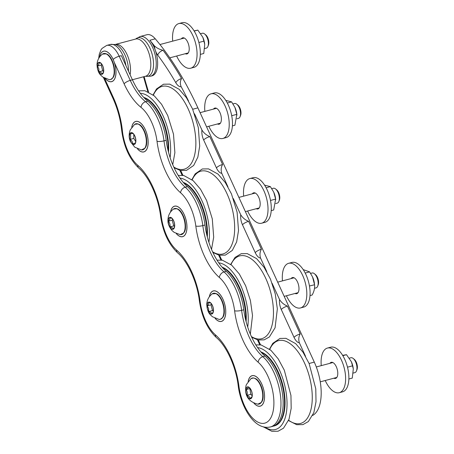 <?xml version="1.0" encoding="UTF-8"?>
<svg xmlns="http://www.w3.org/2000/svg" width="454" height="454" viewBox="0 0 454 454"><rect width="100%" height="100%" fill="white"/><g stroke="black" fill="none" stroke-linecap="round" stroke-linejoin="round"><path stroke-width="0.68" d="M105.283 78.559A15.782 7.593 -104.9 0 0 111.678 81.669A15.782 7.593 -104.9 0 0 113.897 80.137A15.782 7.593 -104.9 0 0 114.414 62.652L113.182 59.468A15.782 7.593 75.1 0 0 103.574 51.166A15.782 7.593 75.1 0 0 99.574 57.022M253.848 403.056A15.782 7.593 -104.9 0 0 260.244 406.165A15.782 7.593 -104.9 0 0 262.463 404.627A15.782 7.593 -104.9 0 0 262.724 386.399A15.782 7.593 -104.9 0 0 252.129 375.662A15.782 7.593 -104.9 0 0 248.122 381.542M215.048 318.305A15.782 7.593 -104.9 0 0 221.444 321.415A15.782 7.593 -104.9 0 0 223.663 319.883A15.782 7.593 -104.9 0 0 223.924 301.649A15.782 7.593 -104.9 0 0 213.329 290.918A15.782 7.593 -104.9 0 0 209.322 296.791M176.248 233.56A15.782 7.593 -104.9 0 0 182.639 236.67A15.782 7.593 -104.9 0 0 184.863 235.132A15.782 7.593 -104.9 0 0 185.124 216.904A15.782 7.593 -104.9 0 0 174.529 206.167A15.782 7.593 -104.9 0 0 170.522 212.046M137.448 148.81A15.782 7.593 -104.9 0 0 143.839 151.92A15.782 7.593 -104.9 0 0 146.063 150.387A15.782 7.593 -104.9 0 0 146.324 132.154A15.782 7.593 -104.9 0 0 135.723 121.422A15.782 7.593 -104.9 0 0 131.722 127.296M114.414 62.652L124.101 83.808A53.884 25.918 -104.9 0 0 141.035 107.388A33.358 16.043 75.1 0 1 157.016 141.302A51.535 24.788 -104.9 0 0 180.567 192.746A33.358 16.043 75.1 0 1 195.816 226.047A51.535 24.788 -104.9 0 0 219.373 277.496A33.358 16.043 75.1 0 1 234.616 310.797A51.535 24.788 -104.9 0 0 258.173 362.241A5.13 3.666 131 0 1 262.826 356.674A46.399 22.32 75.1 0 1 241.619 310.354A38.488 18.512 -104.9 0 0 224.026 271.929A46.399 22.32 75.1 0 1 202.813 225.604A38.488 18.512 -104.9 0 0 185.221 187.179A46.399 22.32 75.1 0 1 164.013 140.859A38.488 18.512 -104.9 0 0 145.575 101.73A48.754 23.449 75.1 0 1 130.253 80.392L119.192 56.228L121.366 55.649L132.432 79.813A48.754 23.449 -104.9 0 0 147.754 101.151A38.488 18.512 75.1 0 1 166.187 140.28A46.399 22.32 -104.9 0 0 187.4 186.6A38.488 18.512 75.1 0 1 204.987 225.025A46.399 22.32 -104.9 0 0 226.2 271.35A38.488 18.512 75.1 0 1 243.792 309.776A46.399 22.32 -104.9 0 0 265 356.095A38.488 18.512 75.1 0 1 282.757 395.945A38.488 18.512 75.1 0 1 272.604 426.374L270.431 426.953A38.488 18.512 -104.9 0 0 280.583 396.524A38.488 18.512 -104.9 0 0 262.826 356.674L265 356.095M140.059 36.547L135.65 39.044A19.244 9.256 -104.9 0 1 148.367 51.569A19.244 9.256 -104.9 0 1 148.674 73.792A19.244 9.256 -104.9 0 1 145.547 76.244L150.614 76.221A20.526 9.874 -104.9 0 0 154.882 53.844A20.526 9.874 -104.9 0 0 140.059 36.547L146.909 34.725A20.526 9.874 75.1 0 1 155.268 38.817A211.371 101.668 75.1 0 1 197.893 107.87L314.293 362.116A38.488 18.512 75.1 0 1 312.698 415.427M150.614 76.221L152.028 75.846A20.526 9.874 -104.9 0 0 155.399 50.536A10.266 4.937 75.1 0 1 154.349 45.769A211.371 101.668 -104.9 0 0 149.837 40.264L155.268 38.817M154.349 45.769C156.477 47.903 159.388 49.412 163.082 50.303A211.371 101.668 75.1 0 1 181.572 78.536C180.102 81.039 179.954 83.746 181.135 86.669A211.371 101.668 75.1 0 1 188.575 101.094M163.082 50.303A5.13 2.883 143.2 0 0 157.748 55.121A10.266 4.937 75.1 0 1 155.399 50.536A20.526 9.874 -104.9 0 0 149.837 40.264M348.871 379.005L352.259 378.103L353.297 369.085L352.684 365.799L351.328 361.656L346.504 354.693L342.622 355.334M342.827 355.675L346.504 354.693M347.492 367.184L352.684 365.799M327.425 348.065L330.682 347.196A23.092 11.106 75.1 0 1 345.25 360.487A23.092 11.106 75.1 0 1 342.56 391.83L339.297 392.699A23.092 11.106 -104.9 0 0 341.987 361.356A23.092 11.106 -104.9 0 0 327.425 348.065A23.092 11.106 -104.9 0 0 321.262 365.635M325.223 380.514A23.092 11.106 -104.9 0 0 339.297 392.699M329.893 363.336A8.337 4.012 75.1 0 1 331.216 362.32A8.337 4.012 75.1 0 1 337.237 369.352A8.337 4.012 75.1 0 1 335.506 378.437A8.337 4.012 75.1 0 1 333.849 378.216M349.353 358.161L350.891 357.752A7.695 3.7 75.1 0 1 353.184 358.45A7.695 3.7 75.1 0 1 356.77 365.703A7.695 3.7 75.1 0 1 356.492 370.884A7.695 3.7 75.1 0 1 354.852 372.626L353.297 373.04M253.934 403.095A15.714 7.559 -104.9 0 0 260.227 406.103A15.714 7.559 -104.9 0 0 263.394 388.607A15.714 7.559 -104.9 0 0 252.146 375.725A15.714 7.559 -104.9 0 0 248.179 381.462M260.891 385.44A13.041 6.271 75.1 0 1 262.991 393.323M356.492 370.884L356.997 369.584A6.35 3.053 -104.9 0 0 354.268 359.324L353.184 358.45M249.587 387.812L248.162 387.035C248.361 387.637 247.657 388.482 246.045 389.572C247.271 391.252 247.589 393.17 247.004 395.332C248.934 396.16 249.961 397.239 250.08 398.555L252.015 396.819M252.203 395.78L250.807 394.316L249.848 388.556L246.045 389.572M250.807 394.316L247.004 395.332M183.734 182.934A38.488 18.512 75.1 0 1 206.876 235.178M183.251 182.377A38.488 18.512 75.1 0 1 207.319 236.926M144.185 97.877A38.488 18.512 75.1 0 1 168.076 150.427M143.725 97.389A38.488 18.512 75.1 0 1 168.519 152.181M222.534 267.684A38.488 18.512 75.1 0 1 245.676 319.922M222.051 267.122A38.488 18.512 75.1 0 1 246.119 321.676M232.408 125.883L234.9 125.219L236.823 114.346L234.951 107.462L231.602 101.883L225.78 100.391M227.318 103.024L231.602 101.883M236.823 114.346L231.71 115.708M211.019 93.819L214.282 92.951A23.092 11.106 75.1 0 1 230.955 112.41A23.092 11.106 75.1 0 1 226.16 137.585L222.897 138.453A23.092 11.106 -104.9 0 0 227.692 113.279A23.092 11.106 -104.9 0 0 211.019 93.819A23.092 11.106 -104.9 0 0 205.98 99.375A23.092 11.106 -104.9 0 0 204.862 111.389M208.817 126.269A23.092 11.106 -104.9 0 0 222.897 138.453M213.488 109.096A8.337 4.012 75.1 0 1 214.816 108.075A8.337 4.012 75.1 0 1 220.025 112.757A8.337 4.012 75.1 0 1 220.922 122.188A8.337 4.012 75.1 0 1 219.106 124.197A8.337 4.012 75.1 0 1 217.449 123.97M233.01 103.898L234.491 103.506A7.695 3.7 75.1 0 1 236.778 104.204A7.695 3.7 75.1 0 1 238.492 106.253A7.695 3.7 75.1 0 1 240.087 116.644A7.695 3.7 75.1 0 1 238.452 118.386L236.886 118.8M137.534 148.85A15.714 7.559 -104.9 0 0 143.822 151.857A15.714 7.559 -104.9 0 0 147.09 134.725A15.714 7.559 -104.9 0 0 135.74 121.479A15.714 7.559 -104.9 0 0 133.527 123.011A15.714 7.559 -104.9 0 0 131.779 127.222M144.491 131.195A13.041 6.271 75.1 0 1 146.591 139.077M240.087 116.644L240.597 115.344A6.35 3.053 -104.9 0 0 237.868 105.078L236.778 104.204M132.982 133.385L129.98 134.043C130.894 135.598 130.9 137.392 130.003 139.423C131.819 140.683 132.733 142.187 132.738 143.929L135.496 142.953M132.846 133.283L129.98 134.043M135.786 141.671L133.805 138.413L130.003 139.423M133.805 138.413L133.788 134.27M271.208 210.628L273.7 209.969L275.623 199.096L273.751 192.207L270.402 186.628L264.58 185.136M266.123 187.769L270.402 186.628M270.51 200.458L275.623 199.096M249.825 178.57L253.082 177.701A23.092 11.106 75.1 0 1 267.508 190.663A23.092 11.106 75.1 0 1 269.999 216.779A23.092 11.106 75.1 0 1 264.96 222.335L261.697 223.203A23.092 11.106 -104.9 0 0 266.736 217.642A23.092 11.106 -104.9 0 0 264.245 191.531A23.092 11.106 -104.9 0 0 249.825 178.57A23.092 11.106 -104.9 0 0 243.662 196.139M247.617 211.014A23.092 11.106 -104.9 0 0 261.697 223.203M252.288 193.841A8.337 4.012 75.1 0 1 253.616 192.825A8.337 4.012 75.1 0 1 259.637 199.851A8.337 4.012 75.1 0 1 257.906 208.942A8.337 4.012 75.1 0 1 256.249 208.721M271.81 188.648L273.291 188.257A7.695 3.7 75.1 0 1 275.243 188.705A7.695 3.7 75.1 0 1 275.578 188.949A7.695 3.7 75.1 0 1 278.887 201.389A7.695 3.7 75.1 0 1 277.252 203.131L275.686 203.545M176.334 233.594A15.714 7.559 -104.9 0 0 182.627 236.608A15.714 7.559 -104.9 0 0 186.242 232.261A15.714 7.559 -104.9 0 0 184.199 214.68A15.714 7.559 -104.9 0 0 174.54 206.23A15.714 7.559 -104.9 0 0 170.579 211.967M183.291 215.945A13.041 6.271 75.1 0 1 185.391 223.828M278.887 201.389L279.397 200.089A6.35 3.053 -104.9 0 0 276.668 189.829L275.578 188.949M172.174 218.459L169.927 217.591C170.312 218.556 169.796 219.759 168.372 221.2C169.807 222.863 170.341 224.764 169.961 226.909C171.918 227.369 172.968 228.067 173.11 229.003L174.421 227.312M174.58 226.438L173.768 225.899L172.174 220.19L168.372 221.2M172.174 220.19L172.651 219.095M173.768 225.899L169.961 226.909M200.305 54.406L203.755 53.487L204.726 44.571L204.067 41.104L202.762 37.154L197.825 30.117L194.079 30.872M194.204 31.076L197.825 30.117M198.875 42.483L204.067 41.104M178.859 23.568L182.116 22.7A23.092 11.106 75.1 0 1 198.29 40.406A23.092 11.106 75.1 0 1 195.612 66.607A23.092 11.106 75.1 0 1 193.994 67.334L190.731 68.202A23.092 11.106 -104.9 0 0 192.348 67.476A23.092 11.106 -104.9 0 0 195.027 41.274A23.092 11.106 -104.9 0 0 178.859 23.568A23.092 11.106 -104.9 0 0 172.696 41.138M176.657 56.018A23.092 11.106 -104.9 0 0 190.731 68.202M181.328 38.84A8.337 4.012 75.1 0 1 182.065 38.091A8.337 4.012 75.1 0 1 182.65 37.824A8.337 4.012 75.1 0 1 188.671 44.855A8.337 4.012 75.1 0 1 186.94 53.941A8.337 4.012 75.1 0 1 185.283 53.72M200.781 33.664L202.325 33.255A7.695 3.7 75.1 0 1 204.618 33.954A7.695 3.7 75.1 0 1 207.87 39.691A7.695 3.7 75.1 0 1 207.926 46.393A7.695 3.7 75.1 0 1 206.286 48.13L204.731 48.544M105.368 78.599A15.714 7.559 -104.9 0 0 105.498 78.746A15.714 7.559 -104.9 0 0 111.661 81.607A15.714 7.559 -104.9 0 0 114.924 64.474A15.714 7.559 -104.9 0 0 103.58 51.228A15.714 7.559 -104.9 0 0 99.613 56.971M112.325 60.944A13.041 6.271 75.1 0 1 114.425 68.826M207.926 46.393L208.431 45.088A6.35 3.053 -104.9 0 0 208.392 39.566A6.35 3.053 -104.9 0 0 205.702 34.827L204.618 33.954M101.083 63.378L99.012 62.578C99.381 63.509 98.847 64.689 97.406 66.102L98.853 68.787L98.949 71.828C100.902 72.317 101.951 73.049 102.093 74.019L103.455 72.305M103.62 71.42L102.752 70.813L101.214 65.092L97.406 66.102M98.949 71.828L102.752 70.813M101.214 65.092L101.673 64.076M309.997 295.594L312.176 295.009C314.191 291.224 314.974 287.768 314.526 284.641L312.545 276.94L309.622 271.878L303.198 269.608M314.452 283.915L312.675 277.241A11.095 5.335 75.1 0 1 314.452 283.915L314.543 284.772L309.452 285.992M305.201 273.058L309.622 271.878M288.625 263.314L291.882 262.446A23.092 11.106 75.1 0 1 306.569 276.021A23.092 11.106 75.1 0 1 308.459 302.387A23.092 11.106 75.1 0 1 303.76 307.08L300.497 307.948A23.092 11.106 -104.9 0 0 305.196 303.255A23.092 11.106 -104.9 0 0 303.306 276.889A23.092 11.106 -104.9 0 0 288.625 263.314A23.092 11.106 -104.9 0 0 282.462 280.884M286.417 295.764A23.092 11.106 -104.9 0 0 300.497 307.948M291.088 278.591A8.337 4.012 75.1 0 1 292.416 277.576A8.337 4.012 75.1 0 1 298.437 284.601A8.337 4.012 75.1 0 1 296.706 293.693A8.337 4.012 75.1 0 1 295.049 293.466M310.632 273.393L312.091 273.002A7.695 3.7 75.1 0 1 314.378 273.7A7.695 3.7 75.1 0 1 317.641 279.454A7.695 3.7 75.1 0 1 317.692 286.139A7.695 3.7 75.1 0 1 316.052 287.881L314.497 288.296M215.134 318.345A15.714 7.559 -104.9 0 0 221.427 321.353A15.714 7.559 -104.9 0 0 223.3 320.212A15.714 7.559 -104.9 0 0 224.049 302.109A15.714 7.559 -104.9 0 0 213.346 290.98A15.714 7.559 -104.9 0 0 209.379 296.717M222.091 300.696A13.041 6.271 75.1 0 1 224.191 308.578M317.692 286.139L318.197 284.84A6.35 3.053 -104.9 0 0 318.158 279.324A6.35 3.053 -104.9 0 0 315.468 274.574L314.378 273.7M210.849 303.124L208.783 302.324C209.152 303.255 208.613 304.43 207.172 305.843L208.613 308.521L208.709 311.563C210.662 312.057 211.712 312.795 211.853 313.771L213.221 312.051M213.386 311.166L212.512 310.553L210.974 304.827L207.172 305.843M208.709 311.563L212.512 310.553M210.974 304.827L211.439 303.822M261.334 352.429A38.488 18.512 75.1 0 1 283.478 391.002A38.488 18.512 75.1 0 1 273.961 426.011A38.488 18.512 75.1 0 1 273.274 426.164M260.851 351.873A38.488 18.512 75.1 0 1 283.852 389.907A38.488 18.512 75.1 0 1 274.505 425.869L273.961 426.011M209.827 136.597A5.13 1.51 155.4 0 0 203.67 140.014A10.266 4.937 75.1 0 1 201.939 130.026C203.772 133.016 206.4 135.207 209.827 136.597L222.591 164.473C221.041 167.186 220.769 170.142 221.779 173.354L227.953 186.844M233.316 198.563L240.739 214.776C242.572 217.767 245.2 219.957 248.627 221.342L261.391 249.223C259.841 251.93 259.569 254.893 260.579 258.105L266.753 271.594M201.939 130.026L194.516 113.812M272.116 283.307L279.539 299.521C281.372 302.512 284.005 304.702 287.427 306.092L300.19 333.968C298.641 336.681 298.374 339.643 299.379 342.849L305.553 356.339M103.416 77.52L112.95 98.342A5.13 1.51 -24.6 0 1 113.267 97.36L104.471 78.156M132.432 79.813L130.253 80.392A5.13 1.51 155.4 0 0 124.101 83.808M125.934 65.626A20.526 9.874 -104.9 0 0 110.277 44.469L106.69 45.423A20.526 9.874 -104.9 0 1 119.192 56.228A5.13 1.51 155.4 0 0 113.182 59.468M258.173 362.241A33.358 16.043 75.1 0 1 273.904 402.8A33.358 16.043 75.1 0 1 258.292 422.328A33.358 16.043 75.1 0 1 238.952 386.28A51.535 24.788 -104.9 0 0 215.4 334.836A33.358 16.043 75.1 0 1 200.152 301.535A51.535 24.788 -104.9 0 0 176.6 250.086A33.358 16.043 75.1 0 1 161.352 216.785A51.535 24.788 -104.9 0 0 137.8 165.341A33.358 16.043 75.1 0 1 122.393 130.707A53.884 25.918 -104.9 0 0 113.267 97.36M141.035 107.388A5.13 3.774 128.6 0 1 145.575 101.73L147.754 101.151M157.016 141.302A5.13 1.203 172.7 0 0 164.013 140.859L166.187 140.28M180.567 192.746A5.13 3.666 131 0 1 185.221 187.179L187.4 186.6M195.816 226.047A5.13 1.203 -7.3 0 0 202.813 225.604L204.987 225.025M219.373 277.496A5.13 3.666 131 0 1 224.026 271.929L226.2 271.35M234.616 310.797A5.13 1.203 -7.3 0 0 241.619 310.354L243.792 309.776M192.7 109.255L197.893 107.87M353.252 368.665L351.475 361.986A11.095 5.335 75.1 0 1 353.252 368.665L353.297 369.085M252.089 393.215A6.015 2.894 75.1 0 1 251.874 397.267A6.015 2.894 75.1 0 1 246.596 394.657A6.015 2.894 75.1 0 1 248.071 386.967A6.015 2.894 75.1 0 1 249.286 387.546A6.015 2.894 75.1 0 1 252.089 393.215M248.026 386.836A6.157 2.962 75.1 0 1 252.214 396.172A6.157 2.962 75.1 0 1 246.817 395.457A6.157 2.962 75.1 0 1 248.026 386.836M253.417 377.983A13.467 6.475 75.1 0 1 262.401 391.91A13.467 6.475 75.1 0 1 257.832 404.168C250.727 402.375 246.704 398.379 245.767 392.188C245.472 388.255 245.75 385.622 246.601 384.288L251.028 378.596A13.467 6.475 75.1 0 1 253.417 377.983M252.52 377.983A13.455 6.47 75.1 0 1 253.508 377.972A13.455 6.47 75.1 0 1 254.382 378.188A13.455 6.47 75.1 0 1 262.491 391.95A13.455 6.47 75.1 0 1 260.948 402.851A13.455 6.47 75.1 0 1 259.433 403.958M251.028 378.596L253.491 377.966L254.859 378.358A13.149 6.328 75.1 0 1 262.787 391.808A13.149 6.328 75.1 0 1 261.271 402.465L257.832 404.168M215.4 334.836A5.13 3.666 131 0 0 216.382 337.555C226.302 345.812 235.955 366.537 238.208 385.781A5.13 1.203 -7.3 0 0 238.952 386.28M216.382 337.555C207.387 328.923 201.729 316.75 199.408 301.03A5.13 1.203 -7.3 0 0 200.152 301.535M176.6 250.086A5.13 3.666 131 0 0 177.582 252.804C187.496 261.067 197.155 281.792 199.408 301.03M177.582 252.804C168.587 244.178 162.929 232 160.608 216.28A5.13 1.203 -7.3 0 0 161.352 216.785M160.608 216.28C158.355 197.042 148.696 176.317 138.776 168.059A5.13 3.666 -49 0 1 137.8 165.341M138.776 168.059C129.447 159.036 123.732 146.381 121.638 130.094A5.13 1.379 -6.1 0 0 122.393 130.707M258.332 340.035L260.528 344.83M257.475 339.847L257.48 339.853A5.13 1.51 -24.6 0 1 257.475 339.847L259.711 344.722M287.427 306.092A5.13 1.51 155.4 0 0 281.27 309.509A10.266 4.937 75.1 0 1 279.539 299.521M300.19 333.968A5.13 1.51 155.4 0 0 294.039 337.384L281.27 309.509M219.532 255.29L221.722 260.085M218.675 255.097L218.68 255.103A5.13 1.51 -24.6 0 1 218.675 255.097L220.905 259.972M248.627 221.342A5.13 1.51 155.4 0 0 242.47 224.758A10.266 4.937 75.1 0 1 240.739 214.776M261.391 249.223A5.13 1.51 155.4 0 0 255.233 252.64L242.47 224.758M180.726 170.539L182.922 175.335M179.875 170.352L179.875 170.358A5.13 1.51 -24.6 0 1 179.875 170.352L182.105 175.227M222.591 164.473A5.13 1.51 155.4 0 0 216.433 167.889L203.67 140.014M181.572 78.536A5.13 2.202 150 0 0 175.789 82.668A206.235 99.199 -104.9 0 0 157.748 55.121M144.139 76.618A206.235 99.199 -104.9 0 0 148.583 92.026M179.983 178.099A42.239 20.316 75.1 0 1 202.07 201.02A42.239 20.316 75.1 0 1 208.908 242.322M192.178 179.846A42.846 20.612 75.1 0 1 194.857 175.312A42.846 20.612 75.1 0 1 232.516 210.032A42.846 20.612 75.1 0 1 212.586 251.794M140.303 93.286A42.239 20.316 75.1 0 1 162.918 115.509A42.239 20.316 75.1 0 1 170.108 157.578M153.378 95.096A42.846 20.612 75.1 0 1 186.39 105.288A42.846 20.612 75.1 0 1 190.158 165.046A42.846 20.612 75.1 0 1 173.786 167.044M145.592 76.232A19.885 9.562 -104.9 0 0 152.215 54.554A19.885 9.562 -104.9 0 0 135.695 39.033M130.082 74.689A19.244 9.256 -104.9 0 0 126.711 53.827A19.244 9.256 -104.9 0 0 115.344 44.447L135.65 39.044M128.482 71.199A19.885 9.562 -104.9 0 0 115.452 44.498L110.277 44.469M218.783 262.849A42.239 20.316 75.1 0 1 240.87 285.77A42.239 20.316 75.1 0 1 247.708 327.073M230.978 264.591A42.846 20.612 75.1 0 1 234.582 259.007A42.846 20.612 75.1 0 1 271.594 296.019A42.846 20.612 75.1 0 1 251.391 336.545M234.951 107.462L235.07 107.74A11.095 5.335 75.1 0 1 235.234 108.12A11.095 5.335 75.1 0 1 236.852 114.419L236.926 115.146M134.219 134.906A6.015 2.894 75.1 0 1 135.468 143.021A6.015 2.894 75.1 0 1 131.104 142.312A6.015 2.894 75.1 0 1 129.861 133.998A6.015 2.894 75.1 0 1 132.88 133.3A6.015 2.894 75.1 0 1 134.219 134.906M129.776 133.896A6.157 2.962 75.1 0 1 135.44 137.67A6.157 2.962 75.1 0 1 132.636 144.162A6.157 2.962 75.1 0 1 129.776 133.896M134.628 124.351A13.467 6.475 75.1 0 1 145.45 135.161A13.467 6.475 75.1 0 1 141.427 149.922L134.713 147.141L130.468 141.625C129.645 139.9 128.119 135.593 130.298 129.821L134.628 124.351L137.982 123.942A13.455 6.47 75.1 0 1 142.817 128.607A13.455 6.47 75.1 0 1 144.542 148.606A13.455 6.47 75.1 0 1 143.033 149.712M136.121 123.738A13.455 6.47 75.1 0 1 137.982 123.942L138.459 124.118A13.149 6.328 75.1 0 1 143.18 128.675A13.149 6.328 75.1 0 1 144.871 148.22L141.432 149.922M275.652 199.17L273.875 192.49A11.095 5.335 75.1 0 1 275.652 199.17L275.726 199.891M171.419 217.858A6.015 2.894 75.1 0 1 171.68 218.051A6.015 2.894 75.1 0 1 174.268 227.772A6.015 2.894 75.1 0 1 170.687 228.101A6.015 2.894 75.1 0 1 168.247 221.189A6.015 2.894 75.1 0 1 171.419 217.858M168.15 221.149A6.157 2.962 75.1 0 1 173.036 219.571A6.157 2.962 75.1 0 1 173.07 229.253A6.157 2.962 75.1 0 1 168.15 221.149M173.428 209.101A13.467 6.475 75.1 0 1 184.25 219.912A13.467 6.475 75.1 0 1 180.227 234.667L174.177 232.38L172.083 230.592C169.109 226.909 167.736 223.453 167.957 220.23C167.997 215.656 169.819 211.95 173.428 209.101L176.782 208.692A13.455 6.47 75.1 0 1 178.036 209.339A13.455 6.47 75.1 0 1 184.619 221.041A13.455 6.47 75.1 0 1 183.342 233.356A13.455 6.47 75.1 0 1 181.833 234.463M174.921 208.488A13.455 6.47 75.1 0 1 176.782 208.692L177.259 208.863A13.149 6.328 75.1 0 1 178.484 209.493A13.149 6.328 75.1 0 1 184.914 220.933A13.149 6.328 75.1 0 1 183.671 232.97L180.232 234.667M204.686 44.169L202.91 37.489A11.095 5.335 75.1 0 1 204.686 44.169L204.726 44.571M97.689 69.099A6.015 2.894 75.1 0 1 97.78 63.566A6.015 2.894 75.1 0 1 100.72 63.049A6.015 2.894 75.1 0 1 103.308 72.771A6.015 2.894 75.1 0 1 102.042 74.127A6.015 2.894 75.1 0 1 97.689 69.099M102.054 74.269A6.157 2.962 75.1 0 1 97.184 66.046A6.157 2.962 75.1 0 1 102.122 64.661A6.157 2.962 75.1 0 1 102.054 74.269M110.532 79.575A13.467 6.475 75.1 0 1 109.266 79.671L102.672 76.987L100.657 75.092C98.535 73.026 97.315 69.547 97.003 64.65C97.207 60.308 99.023 56.79 102.462 54.1A13.467 6.475 75.1 0 1 112.921 63.651A13.467 6.475 75.1 0 1 110.532 79.575M103.955 53.487A13.455 6.47 75.1 0 1 105.816 53.691A13.455 6.47 75.1 0 1 113.369 64.888A13.455 6.47 75.1 0 1 112.382 78.355A13.455 6.47 75.1 0 1 110.867 79.461M102.462 54.1L106.293 53.867A13.149 6.328 75.1 0 1 113.676 64.808A13.149 6.328 75.1 0 1 112.706 77.969L110.572 79.575L109.266 79.671M207.455 308.834A6.015 2.894 75.1 0 1 207.546 303.312A6.015 2.894 75.1 0 1 210.486 302.795A6.015 2.894 75.1 0 1 213.068 312.517A6.015 2.894 75.1 0 1 211.802 313.879A6.015 2.894 75.1 0 1 207.455 308.834M211.814 314.02A6.157 2.962 75.1 0 1 206.95 305.78A6.157 2.962 75.1 0 1 211.893 304.418A6.157 2.962 75.1 0 1 211.814 314.02M220.286 319.327A13.467 6.475 75.1 0 1 219.032 319.417L212.438 316.739L210.423 314.838C208.295 312.772 207.081 309.293 206.769 304.396C206.973 300.054 208.789 296.536 212.228 293.846A13.467 6.475 75.1 0 1 222.693 303.414A13.467 6.475 75.1 0 1 220.286 319.327M213.721 293.233A13.455 6.47 75.1 0 1 215.582 293.437A13.455 6.47 75.1 0 1 223.135 304.634A13.455 6.47 75.1 0 1 222.148 318.106A13.455 6.47 75.1 0 1 220.633 319.207M212.228 293.846L216.059 293.613A13.149 6.328 75.1 0 1 223.442 304.555A13.149 6.328 75.1 0 1 222.471 317.721L220.321 319.327L219.032 319.417M257.583 347.594A42.239 20.316 75.1 0 1 286.718 397.154A42.239 20.316 75.1 0 1 265.108 427.248M269.784 349.342A42.846 20.612 75.1 0 1 297.546 351.186A42.846 20.612 75.1 0 1 311.819 404.832A42.846 20.612 75.1 0 1 288.642 420.234M181.135 86.669A10.266 4.937 75.1 0 1 175.789 82.668M221.779 173.354A10.266 4.937 75.1 0 1 216.433 167.889M309.1 363.495L314.293 362.116M260.579 258.105A10.266 4.937 75.1 0 1 255.233 252.64M299.379 342.849A10.266 4.937 75.1 0 1 294.039 337.384M169.79 57.845L188.268 52.925M159.95 44.532L184.307 38.051M206.587 126.859L220.428 123.176M200.083 112.66L216.473 108.302M351.475 361.986L351.328 361.656M260.227 406.103L260.885 405.927M252.146 375.725L252.804 375.549M320.263 381.831L336.834 377.422M316.302 366.951L332.873 362.547M249.286 387.546C251.8 390.344 252.662 393.584 251.874 397.267M254.859 378.358C261.175 380.015 265.93 397.891 261.271 402.465M238.208 385.781C239.689 398.203 245.455 412.97 254.144 421.352C259.285 426.323 264.716 428.184 270.431 426.953M121.638 130.094C120.406 119.01 117.507 108.421 112.95 98.342M106.69 45.423L102.037 48.425L100.947 49.951L99.267 54.202L98.688 58.43M143.526 76.777L147.811 91.68M178.223 175.403L183.739 175.494L193.205 180.709L200.481 189.176L206.627 200.509L212.285 218.873L213.692 237.158L211.53 249.382M191.906 179.631L195.186 173.865L202.359 168.956L208.568 168.888L218.034 174.103L225.309 182.57L231.461 193.903L237.113 212.268L238.52 230.553L236.636 241.937L232.3 250.421L225.326 255.114L219.123 255.205L212.915 252.498M138.572 90.857L144.9 90.738L154.326 95.896L161.596 104.301L167.747 115.571L173.49 134.157L174.881 152.657L172.73 164.637M153.106 94.88L156.551 88.916L163.525 84.217L169.728 84.132L179.154 89.29L186.424 97.695L192.575 108.966L198.319 127.551L199.709 146.052L197.848 157.135L193.665 165.472L186.492 170.375L180.283 170.449L174.109 167.747M145.547 76.244L132.398 79.739M217.023 260.148L222.398 260.21L231.727 265.221L239.303 273.961L245.659 285.787L250.421 300.497L252.515 315.53L250.336 334.133M230.711 264.376L235.041 257.412L241.244 253.684L247.226 253.604L256.561 258.61L264.132 267.355L270.488 279.182L275.255 293.891L277.343 308.924L275.084 327.754L269.398 336.953L264.154 339.859L257.957 339.961L251.715 337.243M235.234 108.12L236.852 114.419M143.822 151.857L144.486 151.681M135.74 121.479L136.404 121.309M132.88 133.3C135.394 136.104 136.257 139.344 135.468 143.021M138.459 124.118C144.769 125.769 149.531 143.646 144.871 148.22M273.875 192.49L273.751 192.207M182.627 236.608L183.285 236.432M174.54 206.23L175.204 206.054M245.387 211.609L259.228 207.926M238.889 197.411L255.273 193.046M171.68 218.051C174.2 220.848 175.062 224.089 174.268 227.772M177.259 208.863C183.569 210.52 188.331 228.396 183.671 232.97M202.91 37.489L202.762 37.154M111.661 81.607L112.32 81.431M103.58 51.228L104.25 51.052M100.72 63.049C103.234 65.853 104.097 69.093 103.308 72.771M106.293 53.867C112.609 55.519 117.365 73.395 112.706 77.969M312.675 277.241L312.545 276.94M221.427 321.353L222.085 321.177M213.346 290.98L214.004 290.804M284.187 296.36L298.028 292.677M277.689 282.155L294.073 277.797M210.486 302.795C213 305.599 213.862 308.839 213.068 312.517M216.059 293.613C222.375 295.27 227.131 313.141 222.471 317.721M255.823 344.898L261.129 344.944L270.885 350.272L278.166 358.802L284.312 370.192L290.946 395.445L291.184 408.345L288.999 419.269L283.512 428.179L278.075 431.226L271.867 431.3L263.337 426.885M269.511 349.126L272.814 343.326L279.987 338.446L285.963 338.338L295.713 343.667L303 352.196L309.14 363.586L315.78 388.84L316.012 401.739L313.827 412.663L308.34 421.573L302.903 424.621L296.695 424.694L288.517 420.557"/></g></svg>

